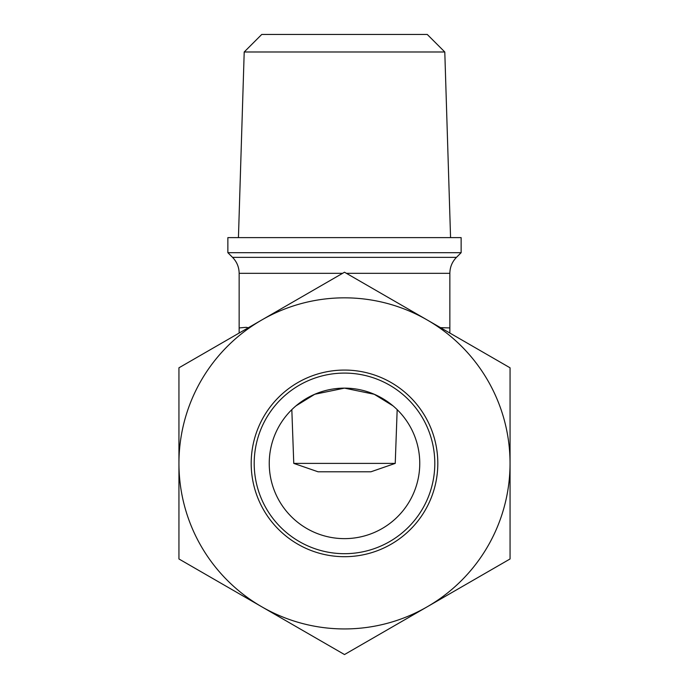 <?xml version="1.0" encoding="UTF-8"?>
<svg xmlns="http://www.w3.org/2000/svg" width="689" height="689" viewBox="0 0 689 689"><rect width="100%" height="100%" fill="white"/><g stroke="black" fill="none" stroke-linecap="round" stroke-linejoin="round"><path stroke-width="1.03" d="M295.977 405.864L314.77 394.263L344.5 388.131A75.256 75.256 0 0 0 269.244 463.387A75.256 75.256 0 0 0 344.5 538.634A75.256 75.256 0 0 0 419.756 463.387A75.256 75.256 0 0 0 344.5 388.131L374.23 394.263L393.023 405.864M397.174 409.645L395.236 463.387L370.932 471.793L318.068 471.793L293.764 463.387L291.826 409.645M293.764 463.387L395.236 463.387M444.793 51.985L427.258 34.45L261.742 34.45L244.207 51.985L444.793 51.985L450.563 237.627M227.861 252.682L461.139 252.682L456.462 257.359L232.537 257.359L227.861 252.682L227.861 237.627L461.139 237.627L461.139 252.682M440.504 327.645L449.857 327.93L449.857 333.045M239.143 333.045L239.143 327.93L246.094 327.327L248.307 327.757M246.094 327.327L239.143 327.93L239.143 273.318L342.597 273.318M434.802 463.387A90.302 90.302 0 0 1 344.5 553.689A90.302 90.302 0 0 1 254.198 463.387A90.302 90.302 0 0 1 344.5 373.085A90.302 90.302 0 0 1 434.802 463.387M344.5 370.071A93.308 93.308 0 0 1 437.808 463.387A93.308 93.308 0 0 1 344.5 556.695A93.308 93.308 0 0 1 251.192 463.387A93.308 93.308 0 0 1 344.5 370.071M261.725 320.015L344.5 272.224L427.275 320.015A165.558 165.558 0 0 1 427.275 606.759L344.5 654.55L261.725 606.759A165.558 165.558 0 0 0 427.275 606.759L510.058 558.968L510.058 367.805L427.275 320.015A165.558 165.558 0 0 0 178.942 463.387L178.942 367.805L261.725 320.015M261.725 606.759A165.558 165.558 0 0 1 178.942 463.387L178.942 558.968L261.725 606.759M178.942 465.523L178.942 474.626M178.942 456.462L178.942 460.373M510.058 450.589L510.058 446.834M510.058 481.947L510.058 459.374M346.403 273.318L449.857 273.318L449.857 327.93M244.207 51.985L238.437 237.627M232.537 257.359C236.852 261.803 239.057 267.125 239.143 273.318M449.857 273.318C449.943 267.125 452.148 261.803 456.462 257.359"/></g></svg>
